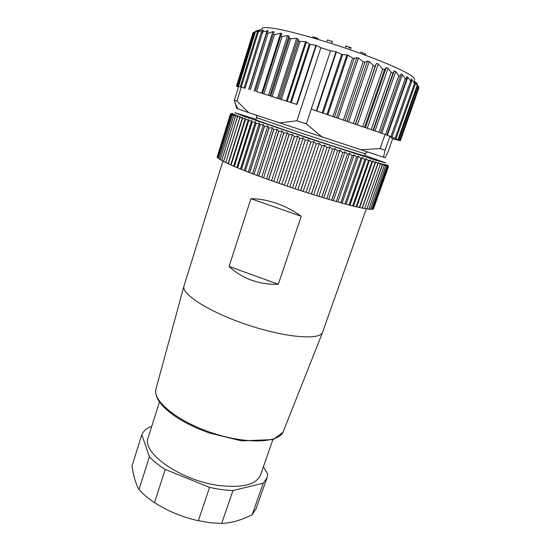 <?xml version="1.0" encoding="UTF-8"?>
<svg xmlns="http://www.w3.org/2000/svg" width="551" height="551" viewBox="0 0 551 551"><rect width="100%" height="100%" fill="white"/><g stroke="black" fill="none" stroke-linecap="round" stroke-linejoin="round"><path stroke-width="0.83" d="M299.737 138.432L284.454 185.205L299.875 138.48L297.74 136.228L294.303 136.614L292.436 134.451L288.951 134.816L287.216 132.695L283.841 133.087L282.119 130.973L278.73 131.358L277.167 129.299L273.771 129.671L272.38 127.674L269.005 128.046L267.786 126.11L264.439 126.482L263.406 124.609L260.106 124.987L259.259 123.183L256.015 123.576L255.361 121.833L252.096 122.212L251.731 120.573L248.639 121L248.377 119.409L245.388 119.849L245.319 118.327L242.433 118.802L242.564 117.349L239.733 117.831L240.119 116.475L237.426 116.991L237.991 115.703L235.435 116.254L236.186 115.035L233.782 115.627L234.705 114.477L232.453 115.104L233.541 114.023L231.454 114.698L232.708 113.671L230.435 114.195L231.992 113.299L230.401 114.112L217.239 156.766M295.157 188.8L310.86 142.144L295.157 188.8L289.86 187.037L305.22 140.264L303.112 138.025L299.875 138.48M289.86 187.037L305.22 140.264M306.005 192.333L321.818 145.767L306.005 192.333L300.598 190.591L316.219 143.921L313.925 141.621L310.86 142.144M300.736 190.632L316.219 143.921M316.618 195.674L332.508 149.287L316.618 195.674L311.356 194.035L327.074 147.503L324.656 145.175L321.818 145.767M311.487 194.076L327.074 147.503M326.784 198.759L342.722 152.62L326.784 198.759L321.77 197.251L337.556 150.94L335.077 148.598L332.508 149.287M321.901 197.292L337.556 150.94M336.303 201.521L352.241 155.706L336.303 201.521L331.64 200.185L347.461 154.163L344.974 151.835L342.722 152.62M331.757 200.22L347.461 154.163M344.988 203.918L360.898 158.481L344.988 203.918L340.759 202.768L356.58 157.104L354.148 154.81L352.241 155.706M340.869 202.802L356.58 157.104M352.688 205.909L368.529 160.906L352.688 205.909L348.969 204.965L364.755 159.707L362.434 157.476L360.898 158.481M349.065 204.993L364.755 159.707M359.28 207.465L375.024 162.931L359.28 207.465L356.125 206.742L371.842 161.946L369.68 159.776L368.529 160.906M356.215 206.763L371.842 161.946M364.666 208.567L380.286 164.542L364.666 208.567L362.124 208.071L377.745 163.771L375.789 161.691L375.024 162.931M362.193 208.085L377.745 163.771M387.663 165.038L388.469 166.719L373.482 208.863L388.469 166.719L387.622 165.093L388.276 166.733L373.192 209.146L388.269 166.733L387.263 165.045L387.759 166.643L372.572 209.332L387.746 166.636L386.588 164.887L386.919 166.443L371.663 209.401L386.898 166.436L385.597 164.625L385.755 166.133L370.417 209.366L385.721 166.12L384.274 164.253L384.261 165.713L368.798 209.208L384.219 165.699L382.635 163.778L366.89 208.946L382.387 165.162L380.665 163.186L380.286 164.542M217.487 157.262L217.142 157.104L230.435 114.195M217.142 157.104L230.442 114.202M217.397 157.558L230.786 114.394L217.397 157.558M218.954 158.564L217.989 158.151L231.454 114.698M217.989 158.151L231.475 114.704M220.18 159.363L218.878 158.812L232.453 115.104M218.905 158.833L232.481 115.118M221.729 160.265L220.104 159.597L233.782 115.627M220.138 159.618L233.817 115.641M223.61 161.264L221.66 160.486L235.435 116.254M221.702 160.513L235.484 116.268M239.733 117.831L225.745 162.566L223.541 161.477L237.426 116.991M223.596 161.505L237.481 117.005M225.745 162.566L239.795 117.852M245.305 119.822L231.103 165.024L228.266 163.75L242.364 118.775M228.334 163.778L242.433 118.802M231.103 165.024L245.388 119.849M252.096 122.212L237.667 167.828L234.237 166.388L248.556 120.972M234.32 166.423L248.639 121M237.667 167.828L252.186 122.239M259.996 124.953L245.347 170.934L241.372 169.35L255.912 123.541M241.476 169.384L256.015 123.576M245.347 170.934L260.106 124.987M268.888 128.004L254.025 174.288L249.575 172.58L264.328 126.441M249.686 172.628L264.439 126.482M254.025 174.288L269.005 128.046M278.599 131.317L263.536 177.821L258.688 176.038L273.654 129.63M258.812 176.079L273.771 129.671M263.536 177.821L278.73 131.358M288.951 134.816L273.702 181.472L268.551 179.633L283.71 133.046M268.681 179.681L283.841 133.087M273.702 181.472L289.089 134.857M289.723 186.989L284.454 185.205M284.316 185.157L279.102 183.359L294.441 136.655M273.833 181.513L279.102 183.359M268.551 179.633L263.66 177.87M258.688 176.038L254.142 174.33M249.575 172.58L245.457 170.975M241.372 169.35L237.756 167.869M234.237 166.388L231.179 165.059M228.266 163.75L225.807 162.593M218.058 157.861L217.404 157.572M373.185 209.153L372.69 209.043M372.572 209.332L371.76 209.139M371.636 209.401L370.499 209.125M370.375 209.359L368.922 208.987M368.798 209.208L367.021 208.739M366.89 208.946L364.803 208.374M362.124 208.071L359.355 207.479M356.125 206.742L352.778 205.929M348.969 204.965L345.091 203.946M340.759 202.768L336.42 201.556M331.64 200.185L326.908 198.794M321.77 197.251L316.749 195.715M311.356 194.035L306.142 192.382M300.598 190.591L295.302 188.848M256.594 117.762L255.94 119.829C253.116 119.367 306.129 137.378 340.766 148.591L364.59 155.967L365.306 153.929L302.823 133.631L257.351 117.935M256.112 119.278L234.864 112.7L244.548 116.564L309.965 138.776L375.658 160.183L385.734 162.882L364.783 155.423M278.964 183.311L294.303 136.614M310.723 142.096L308.512 139.823L305.357 140.312M321.681 145.726L319.318 143.412L316.357 143.963M332.377 149.245L329.918 146.91L327.211 147.544M342.598 152.579L340.105 150.244L337.687 150.981M352.13 155.671L349.658 153.357L347.578 154.197M360.795 158.447L358.412 156.181L356.69 157.138M368.44 160.878L366.195 158.674L364.852 159.742M374.949 162.91L372.882 160.789L371.925 161.966M380.224 164.522L378.385 162.49L377.814 163.792M281.933 184.227L297.74 136.228M276.712 182.409L292.436 134.451M271.588 180.604L287.216 132.695M266.588 178.806L282.119 130.973M261.732 177.036L277.167 129.299M257.048 175.294L272.38 127.674M252.558 173.599L267.786 126.11M248.287 171.946L263.406 124.609M244.251 170.355L259.259 123.183M240.463 168.826L255.361 121.833M236.944 167.366L251.731 120.573M233.7 165.982L248.377 119.409M230.759 164.687L245.319 118.327M228.114 163.475L242.564 117.349M225.772 162.352L240.119 116.475M362.365 207.92L378.385 162.49M359.713 207.376L375.789 161.691M356.759 206.721L372.882 160.789M353.515 205.957L369.68 159.776M349.995 205.082L366.195 158.674M346.207 204.104L362.434 157.476M342.164 203.023L358.412 156.181M337.894 201.845L354.148 154.81M333.41 200.571L349.658 153.357M328.727 199.207L344.974 151.835M323.871 197.768L340.105 150.244M318.871 196.252L335.077 148.598M313.753 194.668L329.918 146.91M308.532 193.029L324.656 145.175M303.243 191.335L319.318 143.412M297.905 189.599L313.925 141.621M292.56 187.829L308.512 139.823M287.229 186.031L303.112 138.025M151.608 426.784L149.603 427.046C145.815 429.002 143.219 431.536 141.807 434.643L132.026 465.898C133.418 475.94 135.753 483.812 139.017 489.522C142.978 494.061 148.129 498.435 154.487 502.65C168.096 511.3 182.718 517.32 198.346 520.709L210.344 522.734L221.66 523.45C231.372 523.016 241.531 520.116 252.138 514.744L256.091 508.718L267.021 477.724L267.703 474.067L263.378 466.766M252.138 514.744L263.233 483.227L267.021 477.724M198.346 520.709L209.587 487.38C217.859 489.247 225.655 490.3 232.983 490.535L221.66 523.45M232.983 490.535L263.233 483.227M139.017 489.522L149.397 456.793C153.474 461.125 158.743 465.326 165.217 469.418L154.487 502.65M165.217 469.418L209.587 487.38M141.807 434.643L149.397 456.793M272.862 439.698L260.485 475.017C256.394 484.515 242.812 488.034 219.746 485.583C181.155 480.989 141.097 452.722 148.185 437.652L159.432 401.961M222.948 161.009L183.944 286.107C181.258 294.076 209.18 312.031 246.944 324.697C284.674 337.453 318.829 340.366 322.418 332.673L366.312 208.788M250.932 198.697C259.335 198.78 267.889 200.33 276.602 203.333C285.308 206.384 293.518 210.696 301.239 216.261L250.932 198.697L229.106 266.422L278.303 284.275L301.239 216.261M278.303 284.275C268.798 284.557 259.796 283.166 251.304 280.101C242.833 276.988 235.435 272.428 229.106 266.422M330.531 50.788L320.882 47.723L296.934 120.772L306.37 123.906L311.253 109.132L316.357 110.841L335.979 51.718L330.531 50.788L311.253 109.132L380.527 132.832L316.357 110.841M238.549 86.81L236.524 86.059L253.019 32.743L258.061 30.105L254.528 32.227L260.23 29.844M259.969 30.078L257.303 32.11L263.66 30.05M263.495 30.257L261.346 32.413L267.104 30.711L268.241 30.884L266.643 33.143L268.082 33.212L272.779 31.689L274.171 31.958L273.151 34.231L274.467 34.665L256.539 91.597L296.638 104.353L315.895 45.347L310.151 44.431L305.591 41.649L300.013 41.435L298.787 40.843L297.905 38.894L296.658 38.377L290.639 38.79L289.303 38.219L288.896 36.063L287.532 35.595L282.098 36.511L280.728 35.877L282.009 33.756L280.7 33.212L274.467 34.665M315.895 45.347L316.315 45.478L297.051 104.49L296.638 104.353M320.882 47.723L316.315 45.478M335.979 51.718L336.413 51.856L316.784 110.985M411.218 79.144L411.507 82.092L407.802 77.264L406.714 76.706L406.514 79.406L405.247 78.607L402.354 74.557L401.011 73.93L400.315 76.355L398.759 75.611L395.742 71.547L394.158 70.852L392.953 73.09L391.134 72.326L388.062 68.269L386.258 67.525L384.522 69.619L382.676 69.047L378.248 64.143C377.277 63.303 376.602 63.234 376.216 63.93L375.403 65.645C375.004 66.368 374.294 66.306 373.261 65.473L369.266 61.512L367.551 61.009L364.941 62.235L363.178 61.829L358.425 57.965L356.862 57.593L354.21 58.434L352.619 58.137L347.888 55.066L341.661 54.432L336.413 51.856M411.225 78.903L415.261 84.386L414.476 81.211M414.428 80.887L417.748 86.252L416.342 82.498L418.974 87.685L400.184 140.443L397.154 139.555L400.419 140.746L392.581 138.838L389.998 136.283L385.073 134.465L380.114 148.57L385.066 150.251L389.998 136.283M418.808 88.153L400.419 140.746M259.273 30.401L261.546 29.189L262.696 27.708C265.334 27.343 269.969 27.702 276.623 28.797C291.458 31.593 315.441 38.184 340.656 46.504C359.948 53.02 376.719 59.301 390.983 65.362C399.385 69.095 405.867 72.319 410.419 75.019C413.773 77.354 415.103 79.027 414.4 80.033M418.602 86.927L399.627 140.23L390.087 136.366M399.627 140.23L400.184 140.443M297.051 104.49L256.539 91.597M236.909 101.019L241.235 87.099L238.659 86.445L234.395 100.213L236.909 101.019L248.673 112.631L236.668 108.423L234.395 100.213M238.617 86.576L237.798 86.252L238.645 86.5M238.487 87.003L236.531 86.066L238.583 86.693M236.469 86.273L238.521 86.886M237.894 86.796L238.452 87.113M237.853 86.934L238.431 87.182M392.581 138.838L388.173 151.58L385.183 157.731L248.673 112.631M296.934 120.772L279.205 122.942M322.507 137.378L306.37 123.906M380.114 148.57L360.168 149.817M383.482 157.372L385.066 150.251M364.597 153.605L365.306 153.929M385.073 134.465L380.41 132.86M244.975 88.27L241.235 87.099M332.012 42.448L332.336 41.539L327.563 39.954L327.025 40.87M361.442 52.352L360.533 52.097M363.061 52.917L361.47 52.269M365.492 53.84L363.006 53.082M350.773 48.702L351.07 47.813L350.346 47.269L350.05 48.157M350.264 47.51L345.842 45.947L345.546 46.835M315 37.337L313.099 36.883M318.12 38.611L315.076 37.358M331.84 41.353L331.544 42.241M365.299 53.702L365.003 54.577M349.003 47.111L348.707 47.992M313.12 36.814L312.83 37.688M156.023 388.792L155.947 389.075C152.379 400.618 176.775 421.005 211.157 432.59C245.505 444.292 278.131 443.204 283.076 432.094L283.476 431.185M253.729 32.351L237.061 86.211M255.402 31.896L238.493 86.459M259.369 30.098L259.204 30.636M258.357 31.875L241.207 87.092M262.62 30.181L262.207 31.497M262.593 32.309L245.161 88.222M267.104 30.711L248.749 89.386M268.082 33.212L250.374 89.744M272.779 31.689L254.149 90.984M273.11 34.369L255.23 91.197L273.151 34.224M417.197 85.446L397.994 139.451M415.013 81.61L414.772 82.299M414.504 83.559L395.095 138.26M412.031 79.626L411.459 81.238M410.509 81.266L390.935 136.655M407.802 77.264L387.353 135.298M406.445 79.516L386.857 135.119L406.514 79.406M405.247 78.607L385.535 134.63M402.354 74.557L381.74 133.321M400.302 76.389L380.527 132.832L400.315 76.355M398.759 75.611L378.936 132.261M395.742 71.547L375.017 130.959M394.158 70.852L373.42 130.387M392.953 73.09L373.068 130.181M391.134 72.326L371.243 129.533M388.062 68.269L367.283 128.225M386.258 67.525L365.471 127.591M384.522 69.619L364.604 127.205M382.676 69.047L362.813 126.578M341.661 54.432L322.204 112.769M342.626 54.673L323.127 113.079M352.619 58.137L333.004 116.385M354.21 58.434L334.505 116.902M363.178 61.829L343.445 119.925M364.941 62.235L345.119 120.497M373.261 65.473L353.432 123.334M375.403 65.645L355.367 124.023M346.951 54.769L326.977 114.394M347.888 55.066L327.893 114.704M356.862 57.593L336.585 117.645M358.425 57.965L338.073 118.155M367.551 61.009L347.04 121.206M369.266 61.512L348.7 121.778M376.216 63.93L355.553 124.14M378.248 64.143L357.399 124.795M309.318 44.101L290.425 102.314M310.151 44.431L291.265 102.582M298.787 40.843L280.087 98.987M300.013 41.435L281.361 99.394M289.303 38.219L270.858 96.053M290.639 38.79L272.215 96.48M282.098 36.511L263.908 93.87M306.439 41.924L287.223 101.315M305.591 41.649L286.382 101.047M297.905 38.894L278.723 98.601M296.658 38.377L277.463 98.209M288.896 36.063L269.852 95.805M287.532 35.595L268.502 95.385M280.7 33.212L261.691 93.291M327.563 39.954L327.273 40.843M322.631 332.246L283.049 432.163L273.22 439.574L241.455 440.869L209.063 432.914C197.024 428.588 186.396 423.526 177.195 417.72C161.353 407.099 154.273 397.553 155.947 389.075L183.944 286.107M237.832 108.871L234.946 103.051M254.528 32.227L237.798 86.252M257.303 32.11L240.312 86.858M261.346 32.413L244.072 87.891M266.643 33.143L249.059 89.345M417.748 86.252L398.724 139.727M415.261 84.386L396.017 138.604M411.507 82.092L392.057 137.068M280.728 35.877L262.503 93.443M364.39 153.708L367.393 152.179M257.448 118.134L255.953 115.09M332.039 42.427L332.336 41.539M365.354 54.735L365.65 53.86M346.056 47.007L346.352 46.119M312.679 37.661L312.961 36.793M314.731 38.15L315.014 37.275"/></g></svg>
